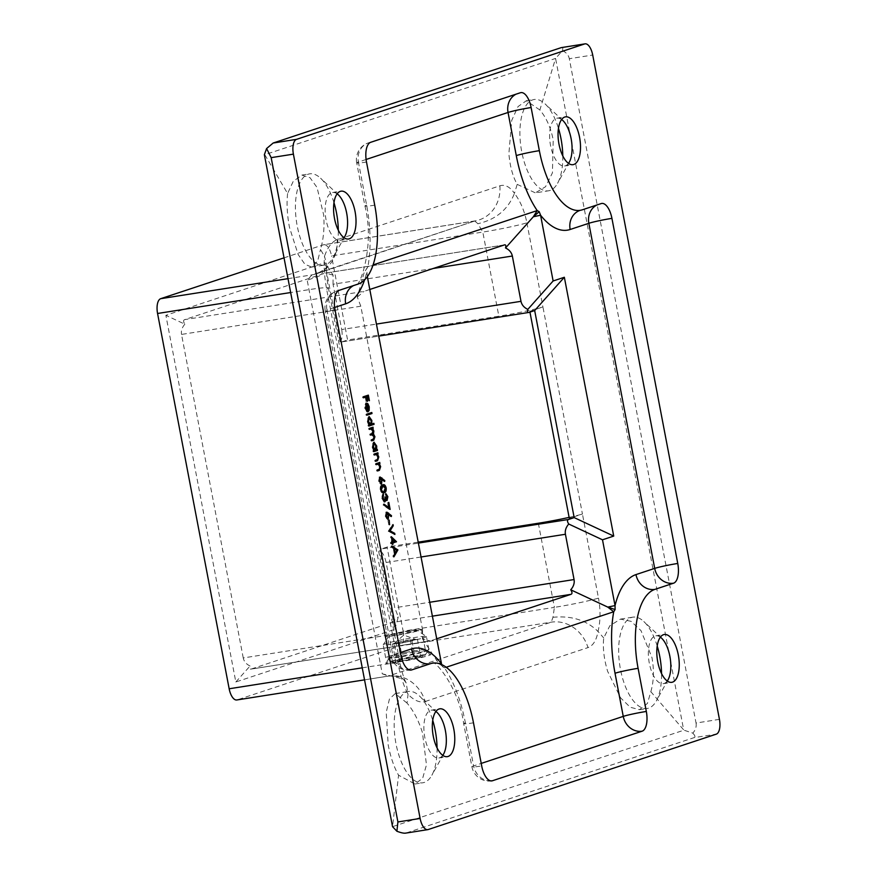 <?xml version="1.0" encoding="UTF-8"?>
<svg xmlns="http://www.w3.org/2000/svg" width="877" height="877" viewBox="0 0 877 877"><rect width="100%" height="100%" fill="white"/><g stroke="black" fill="none" stroke-linecap="round" stroke-linejoin="round"><path stroke-width="0.66" stroke-dasharray="4.38 3.29" d="M398.531 662.025A22.89 1.502 -10.8 0 0 420.971 657.651A22.89 1.502 -10.8 0 0 430.673 654.428A22.89 1.502 -10.8 0 0 417.989 655.59A22.89 1.502 -10.8 0 0 385.814 662.99A22.89 1.502 -10.8 0 0 398.531 662.025M415.292 651.896A18.483 1.206 169.2 0 1 425.542 650.964A18.483 1.206 169.2 0 1 425.597 651.03A18.483 1.206 169.2 0 1 399.583 657.092A18.483 1.206 169.2 0 1 389.278 657.958A18.483 1.206 169.2 0 1 389.311 657.871A18.483 1.206 169.2 0 1 415.292 651.896M568.515 163.352A24.205 10.721 -98.9 0 1 564.602 165.994A24.205 10.721 -98.9 0 1 550.548 145.494A24.205 10.721 -98.9 0 1 557.07 118.176A24.205 10.721 -98.9 0 1 561.609 119.491M562.793 155.898A46.207 20.467 -98.9 0 1 557.586 183.271A46.207 20.467 -98.9 0 1 548.531 190.802A46.207 20.467 -98.9 0 1 521.705 151.655A46.207 20.467 -98.9 0 1 534.17 99.507A46.207 20.467 -98.9 0 1 545.088 103.892A46.207 20.467 -98.9 0 1 558.463 128.338M539.859 109.987L526.353 100.734L518.033 106.577L511.729 120.379L508.89 153.672C509.965 166.29 512.738 176.518 517.2 184.356L514.448 193.368C509.921 186.779 505.064 184.258 499.89 185.814L337.141 239.706C331.999 241.559 327.779 247.084 324.479 256.281L320.5 249.496C323.536 239.169 324.6 227.669 323.69 214.997L317.025 187.415L310.009 177.702L301.874 175.071L293.181 181.44L287.601 193.521L264.799 154.703L555.579 58.419L539.859 109.987C546.272 117.518 550.723 127.483 553.201 139.871L552.433 172.846L545.527 186.735L535.343 192.874L548.531 190.802M337.13 193.828A24.205 10.721 81.1 0 0 332.591 192.512A24.205 10.721 81.1 0 0 326.069 219.831A24.205 10.721 81.1 0 0 340.123 240.331A24.205 10.721 81.1 0 0 344.036 237.689M333.973 202.675A46.207 20.467 81.1 0 0 320.609 178.228A46.207 20.467 81.1 0 0 309.68 173.843A46.207 20.467 81.1 0 0 297.226 225.992A46.207 20.467 81.1 0 0 324.052 265.139A46.207 20.467 81.1 0 0 333.107 257.597A46.207 20.467 81.1 0 0 338.314 230.234M287.601 193.521C286.516 203.53 287.13 214.766 289.432 227.22L298.136 254.473L304.878 264.24L311.598 267.09L317.638 261.149L320.5 249.496M442.775 755.327A24.205 10.721 -98.9 0 1 438.873 757.98A24.205 10.721 -98.9 0 1 424.819 737.48A24.205 10.721 -98.9 0 1 431.341 710.162A24.205 10.721 -98.9 0 1 435.88 711.477M437.064 747.884A46.207 20.467 -98.9 0 1 431.857 775.246A46.207 20.467 -98.9 0 1 422.802 782.788A46.207 20.467 -98.9 0 1 395.976 743.641A46.207 20.467 -98.9 0 1 408.43 691.482A46.207 20.467 -98.9 0 1 419.359 695.878A46.207 20.467 -98.9 0 1 432.723 720.324M407.027 703.08L395.242 693.564L389.443 699.013L386.22 712.321L388.182 744.869C390.616 757.268 394.08 767.386 398.575 775.224L414.996 784.016L422.648 778.272L426.474 764.865L422.44 732.646C418.603 720.466 413.462 710.611 407.027 703.08L408.046 694.343L406.204 682.997L403.277 679.017L382.273 673.821L307.191 280.223L311.971 274.874L475.126 220.883L323.876 244.694A13.199 5.843 -98.9 0 1 331.539 255.876L482.81 232.065L498.849 316.191L347.588 339.991L331.539 255.876M660.359 637.14A24.205 10.721 81.1 0 0 655.821 635.825A24.205 10.721 81.1 0 0 649.298 663.144A24.205 10.721 81.1 0 0 663.352 683.643A24.205 10.721 81.1 0 0 667.254 681.001M657.202 645.987A46.207 20.467 81.1 0 0 643.839 621.541A46.207 20.467 81.1 0 0 632.909 617.156A46.207 20.467 81.1 0 0 620.456 669.304A46.207 20.467 81.1 0 0 647.281 708.452A46.207 20.467 81.1 0 0 656.336 700.92A46.207 20.467 81.1 0 0 661.543 673.547M650.833 691.69C653.836 681.374 654.209 669.984 651.94 657.52L640.988 630.618L631.133 621.344L620.456 619.118L609.833 625.783L603.727 637.952C602.663 647.96 603.968 659.087 607.629 671.322L620.631 697.906L630.212 707.224L639.476 709.679L647.423 703.431L650.833 691.69L683.939 730.179L392.545 826.671L398.575 775.224M411.181 630.322A18.483 1.206 169.2 0 1 421.475 629.456A18.483 1.206 169.2 0 1 395.472 635.529A18.483 1.206 169.2 0 1 385.167 636.384A18.483 1.206 169.2 0 1 411.181 630.322M367.342 276.661L366.674 268.833L367.923 266.641L373.109 264.92M446.13 667.265L444.453 667.814L442.567 666.684L441.668 664.602M420.817 557.027L386.121 562.486L394.771 607.772L429.456 602.313M529.949 312.113L529.796 311.313L542.94 306.961L582.438 514.021L569.305 518.373M417.989 542.183L387.086 547.051L381.473 548.914L418.165 543.137M538.346 523.24L554.396 607.366L403.135 631.166L387.086 547.051M569.107 517.375A35.212 2.302 -10.8 0 0 582.438 514.021L598.487 598.136A35.212 2.302 -10.8 0 1 554.396 607.366L552.959 617.298L551.249 622.166L388.072 676.156C400.087 674.972 404.429 679.993 403.42 679.149L403.277 679.006M386.121 562.486C384.85 556.61 382.723 552.543 379.741 550.274A13.199 5.843 -98.9 0 1 381.473 548.914M529.061 312.409L341.975 341.855A13.199 5.843 -98.9 0 1 341.559 341.953A13.199 5.843 -98.9 0 1 339.958 341.734L324.885 262.661L165.874 315.314L235.825 681.988L394.825 629.335L379.741 550.274M394.825 629.335L398.29 616.937L394.771 607.772M428.206 829.543L405.974 833.04L694.058 737.645L716.29 734.148M719.436 719.348L696.042 723.032L569.316 58.715L592.709 55.032M552.959 617.298C571.42 615.468 586.439 620.171 598.015 631.44L603.727 637.952M517.2 184.356L535.343 192.874M561.236 47.632C562.738 47.183 563.166 48.191 562.508 50.647L555.579 58.419L683.49 728.951M382.273 673.821L388.5 676.057L237.239 699.857L399.989 645.965L551.249 622.166A35.212 31.484 71.7 0 1 587.985 647.599C593.093 645.735 596.437 640.353 598.015 631.44C600.515 621.157 600.679 610.063 598.487 598.136M499.89 185.814A35.212 31.484 71.7 0 1 479.204 219.897A35.212 31.484 71.7 0 1 474.72 220.982L323.46 244.793L284.038 257.849M403.135 631.166A13.199 5.843 -98.9 0 1 399.989 645.965M341.975 341.855L347.588 339.991M696.042 723.032C696.645 726.54 695.571 729.916 692.83 733.139L683.939 730.179M692.83 733.139C695.132 735.584 695.538 737.086 694.058 737.645M562.508 50.647C566.301 52.488 568.57 55.185 569.316 58.715M474.72 220.982L477.877 223.701L482.81 232.065A35.212 2.302 -10.8 0 0 526.891 222.846C524.545 210.973 520.39 201.151 514.448 193.368C508.101 209.515 495.911 219.623 477.877 223.701M388.5 676.057A35.212 31.484 71.7 0 1 425.235 701.49C420.028 703.047 414.295 700.668 408.046 694.343C403.826 686.296 400.548 676.331 398.235 664.448L326.639 289.158C324.424 277.242 323.701 266.279 324.479 256.281L326.759 265.051L326.069 268.274L319.436 275.948L307.191 280.223M526.891 222.846L542.94 306.961A35.212 2.302 169.2 0 1 498.849 316.191M369.787 289.476L363.966 291.405L184.674 319.623L324.972 273.164L504.264 244.946M243.247 657.947L181.528 334.422L360.82 306.205L422.539 629.73L243.247 657.947C243.992 661.488 246.262 664.174 250.055 666.016C249.397 668.471 249.824 669.48 251.326 669.03L430.618 640.813L436.439 638.894M432.109 616.202L391.624 622.571L250.943 669.129L430.168 640.923L422.495 638.884L422.539 629.73M433.161 268.494L333.052 284.247L341.69 329.544L376.386 324.084M235.825 681.988L250.055 666.016M184.674 319.623C183.194 320.182 183.249 321.706 184.85 324.183L165.874 315.314M184.85 324.183C182.032 327.45 180.925 330.859 181.528 334.422M333.052 284.247L333.085 275.104L324.885 262.661M333.085 275.104L325.411 273.054L504.648 244.847M391.624 622.571L398.29 616.937M339.958 341.734C342.085 339.476 342.655 335.409 341.69 329.544M529.796 311.313L534.674 310.546M366.104 159.471L358.397 162.015L366.619 205.152A88.018 38.994 -98.9 0 1 367.923 266.641L366.674 268.833M441.065 663.176L438.522 663.165L442.567 666.684M360.82 306.205L357.29 297.051L364.065 272.824L366.608 272.835A88.018 38.994 -98.9 0 1 364.569 279.916M357.29 297.051L363.966 291.405M422.495 638.884L438.522 663.165L444.453 667.814A88.018 38.994 -98.9 0 1 465.369 722.801L473.602 765.939L481.221 763.418M363.571 397.665L362.815 397.917L362.618 396.886L363.396 396.766M362.618 396.886L368.351 395.132M367.781 396.36L368.888 400.767M368.121 400.975L367.255 396.448M365.753 397.029L366.86 401.447M366.093 401.655L365.227 397.117M362.815 397.917L363.593 397.796M366.465 410.732L364.7 408.134L365.764 403.321L367.145 403.88L368.45 406.917L368.373 410.513L367.288 411.828L365.873 404.374L365.435 407.805M365.117 407.86L366.465 410.677M366.433 411.653L367.211 411.532M364.7 408.134L365.479 408.002M367.288 411.828L368.077 411.708M366.334 404.33L367.54 410.666L368.011 407.114L366.652 404.275M367.266 405.075L368.044 404.955M368.011 407.114L368.789 406.994M366.893 415.073L366.137 415.325L365.939 414.306L366.718 414.185M365.939 414.306L371.793 412.497M366.137 415.325L366.915 415.205M370.061 417.858L371.048 420.532L370.927 424.161L373.865 423.328M368.954 425.904L368.197 426.156L368.987 426.036M368.197 426.156L368.011 425.126L368.789 425.005M368.011 425.126L369.414 424.797M368.636 424.928L367.299 421.749L368.077 421.618M367.299 421.749L368.351 416.772L369.129 416.652M367.748 421.64L369.809 424.534L370.598 420.697L368.537 417.803L368.066 421.585M370.598 420.697L371.377 420.576M369.601 429.27L368.844 429.522L368.647 428.491L369.425 428.371M368.647 428.491L373.043 427.176M371.837 428.535L372.802 429.478M372.561 429.522L373.394 431.122M373.076 431.177L373.142 433.052M372.703 434.126L374.479 436.845M374.161 436.889L374.227 438.796M371.782 440.682L371.026 440.934L371.804 440.813M371.026 440.934L370.828 439.914L371.607 439.783M370.828 439.914L372.791 439.256L373.69 436.856L374.468 436.735M373.69 436.856L371.344 434.762M370.686 434.981L369.93 435.222L370.708 435.102M369.93 435.222L369.743 434.203L370.522 434.082M369.743 434.203L371.574 433.589L372.593 431.144L373.372 431.024M372.593 431.144L370.368 429.017M368.844 429.522L369.623 429.401M374.95 443.466L375.926 446.141L375.838 449.758L377.285 449.419M373.843 451.512L373.087 451.765L373.865 451.644M373.087 451.765L372.889 450.734L373.668 450.614M372.889 450.734L374.293 450.405M373.514 450.526L372.177 447.347L372.955 447.226L374.687 450.142L375.488 446.305L373.427 443.411L372.626 447.237M372.177 447.347L373.229 442.381L374.008 442.26M373.229 442.381L373.777 442.37M375.488 446.305L376.266 446.185M374.49 454.878L373.734 455.13L373.536 454.1L374.315 453.979M373.536 454.1L377.932 452.784M376.693 454.143L378.338 457.027M378.02 457.081L378.086 459.241M375.685 461.17L374.928 461.423L375.707 461.302M374.928 461.423L374.731 460.392L375.509 460.272M374.731 460.392L378.02 459.318M377.231 459.438L377.538 457.049L378.316 456.928M377.538 457.049L376.036 454.527L376.814 454.407M376.036 454.527L375.038 454.692M373.734 455.13L374.512 455.01M376.332 464.536L375.575 464.788L375.378 463.758L376.156 463.637M375.378 463.758L379.774 462.442M378.535 463.801L380.18 466.685M379.862 466.739L379.927 468.899M377.527 470.828L376.77 471.081L377.548 470.949M376.77 471.081L376.573 470.05L377.351 469.929M376.573 470.05L379.862 468.976M379.083 469.096L379.379 466.707L380.158 466.586M379.379 466.707L377.877 464.185L378.656 464.065M377.877 464.185L376.88 464.35M375.575 464.788L376.354 464.667M383.983 480.793L383.885 481.539L384.663 481.418M383.885 481.539L381.517 479.149M381.309 479.193L381.835 480.311M381.583 480.355L381.627 482.832M379.083 481.045L380.53 483.205L381.024 480.311L379.588 478.239L379.335 481.013L378.557 481.166L380.607 484.257L381.385 484.137M378.557 481.166L379.412 477.209L380.19 477.077M381.024 480.311L381.813 480.179M383.545 492.797C382.186 493.543 381.067 492.523 380.19 489.717L380.969 489.596M380.19 489.717C379.971 486.735 380.596 485.167 382.065 485.036L382.843 484.915M382.065 485.036L382.986 484.871M384.773 486.165L385.65 487.952M385.398 487.996L385.409 490.616M380.947 487.042L380.706 489.585L382.021 491.745L383.348 491.767L384.893 488.193L382.262 486.055M384.893 488.193L385.672 488.072M383.348 491.767L384.126 491.646M386.231 499.528L386.571 496.974L387.349 496.853M386.571 496.974L385.354 494.836L386.132 494.716M385.354 494.836L385.156 493.817L385.935 493.696M385.156 493.817L386.066 494.376M386.45 494.935L387.327 496.755M387.075 496.788L387.141 499.331M385.354 499.528L387.086 500.449M385.156 499.55L384.762 501.819M382.646 498.366L381.868 498.487L384.082 501.929L384.86 501.808M381.868 498.487L382.602 494.19L383.381 494.069M382.602 494.19L382.745 494.968M382.789 495.22L382.482 496.305M382.284 496.338L382.635 498.289M382.372 498.333L383.973 500.899L384.356 497.04L385.135 496.908M384.356 497.04L385.639 496.744M384.86 496.864L385.354 498.596M388.533 507.969L387.524 502.674L388.303 502.554M387.524 502.674L388.807 502.389M388.029 502.51L389.059 507.882M389.224 508.77L390.144 509.405M389.366 509.526L383.15 505.218L383.929 505.086M383.15 505.218L383.973 504.132M383.194 504.253L383.94 504.779M390.682 515.917L390.583 516.663L391.361 516.531M390.583 516.663L388.215 514.273M388.007 514.306L388.533 515.435M388.281 515.468L388.325 517.945M386.044 516.158L385.255 516.279L387.305 519.381L388.083 519.261M385.255 516.279L386.11 512.321L386.889 512.201M385.781 516.169L387.239 518.329L387.733 515.424L386.286 513.352L386.033 516.125M387.733 515.424L388.511 515.303M387.941 520.423L388.774 524.819L387.941 520.423L388.719 520.302M388.445 520.258L389.224 520.138M388.774 524.819L389.552 524.698M394.025 533.94L388.27 531.363L389.026 531.089M388.248 531.221L392.271 524.753L393.049 524.621M392.271 524.753L392.436 525.608M394.146 534.553L394.924 534.433M388.27 531.363L389.048 531.243M391.372 543.4L390.616 543.652L390.418 542.633L391.559 542.249L390.528 536.834L391.306 536.713M390.528 536.834L391.515 537.787M392.282 543.192L392.775 544.387M392.008 544.595L391.756 543.28M390.616 543.652L391.394 543.532M390.418 542.633L391.197 542.512M391.559 542.249L392.348 542.129M391.427 538.686L392.074 542.085L394.222 541.372L391.679 538.642M394.222 541.372L395.001 541.252M393.762 555.919L393.159 556.972L393.937 556.851M393.159 556.972L392.94 555.854L393.729 555.733M392.94 555.854L394.99 553.519M394.212 553.639L393.225 548.465L394.003 548.344M393.225 548.465L391.306 547.259L392.085 547.138M391.306 547.259L391.087 546.141L391.866 546.02M391.087 546.141L392.008 546.722M393.839 548.859L394.617 552.938L396.119 550.296L394.091 548.816M396.119 550.296L396.897 550.175M399.572 643.334L405.788 642.128A11.006 0.724 -10.8 0 0 414.711 640.013A11.006 0.724 -10.8 0 0 415.698 639.421A11.006 0.724 -10.8 0 0 413.889 639.443A11.006 0.724 -10.8 0 0 404.144 640.977A11.006 0.724 -10.8 0 0 395.231 643.082L413.889 639.443L417.419 639.125L405.788 642.128A11.006 0.724 169.2 0 1 396.042 643.663L392.523 643.981L395.231 643.082A11.006 0.724 -10.8 0 0 394.212 643.521A11.006 0.724 -10.8 0 0 396.042 643.663L399.572 643.334L402.861 660.589L395.812 661.236L413.659 657.016L420.708 656.38L402.861 660.589M409.515 659.679A16.729 1.096 169.2 0 1 391.887 662.003A16.729 1.096 169.2 0 1 407.016 657.936A16.729 1.096 169.2 0 1 424.665 655.755A16.729 1.096 169.2 0 1 409.515 659.679M405.634 652.477A22.002 1.436 -10.8 0 0 385.661 657.75A22.002 1.436 -10.8 0 0 385.727 657.838A22.002 1.436 -10.8 0 0 408.923 654.779A22.002 1.436 -10.8 0 0 428.864 649.605A22.002 1.436 -10.8 0 0 428.886 649.506A22.002 1.436 -10.8 0 0 405.634 652.477M417.123 630.234A14.087 0.921 -10.8 0 0 417.112 630.234A14.087 0.921 -10.8 0 0 403.146 632.021A14.087 0.921 -10.8 0 0 389.509 635.496A14.087 0.921 -10.8 0 0 389.531 635.617A14.087 0.921 -10.8 0 0 404.374 633.654A14.087 0.921 -10.8 0 0 417.123 630.234L426.354 636.483A22.002 1.436 -10.8 0 0 403.157 639.541A22.002 1.436 -10.8 0 0 383.216 644.716A22.002 1.436 -10.8 0 0 383.194 644.814A22.002 1.436 -10.8 0 0 383.249 644.891A22.002 1.436 -10.8 0 0 406.446 641.832A22.002 1.436 -10.8 0 0 426.419 636.57A22.002 1.436 -10.8 0 0 426.365 636.483A22.002 1.436 -10.8 0 0 426.354 636.483M417.419 639.125L420.708 656.38M410.37 639.761L413.659 657.016M397.928 642.194L401.217 659.449M392.523 643.981L395.812 661.236M412.015 640.912L415.303 658.167M334.663 307.465L326.957 310.009L392.797 655.108L400.416 652.587M425.235 701.49L587.985 647.599M362.245 667.836L380.421 664.974A35.212 2.302 -10.8 0 1 400.044 663.33A35.212 2.302 -10.8 0 1 398.235 664.448M326.639 289.158A35.212 2.302 -10.8 0 0 328.447 288.04A35.212 2.302 -10.8 0 0 308.836 289.673L290.649 292.534M288.007 278.656L311.971 274.874A35.212 31.484 71.7 0 0 316.465 273.788L316.465 273.788A35.212 31.484 71.7 0 0 337.141 239.706M326.069 268.274L326.748 266.674C325.937 266.268 329.401 267.562 316.465 273.788L475.126 220.883M353.606 285.551A17.606 15.742 71.7 0 1 355.722 284.652A17.606 15.742 71.7 0 1 357.969 284.115M374.731 205.174A17.606 1.151 169.2 0 1 364.92 205.996A17.606 1.151 169.2 0 1 366.619 205.152M366.498 162.037A17.606 1.151 169.2 0 1 356.698 162.859L364.92 205.996C375.542 247.621 358.375 290.232 355.722 284.652L337.02 290.846A17.606 17.606 0 0 0 325.257 310.864A17.606 1.151 -10.8 0 1 326.957 310.009A17.606 15.742 71.7 0 1 337.02 290.846A17.606 15.742 71.7 0 1 339.256 290.309M356.698 162.859A17.606 1.151 169.2 0 1 358.397 162.015A17.606 15.742 -108.3 0 1 368.45 142.852A17.606 17.606 0 0 0 356.698 162.859M410.184 670.072A17.606 15.742 -108.3 0 1 392.797 655.108A17.606 1.151 -10.8 0 0 391.087 655.952L325.257 310.864A17.606 1.151 -10.8 0 0 335.069 310.041M370.697 142.304A17.606 15.742 -108.3 0 0 368.45 142.852L518.11 93.302A17.606 15.742 -108.3 0 0 515.983 94.201M411.116 670.05A17.606 17.606 0 0 1 391.087 655.952A17.606 1.151 -10.8 0 0 400.899 655.141M520.346 92.754A17.606 15.742 -108.3 0 0 518.11 93.302A17.606 17.606 0 0 1 520.905 92.622M465.369 722.801A17.606 1.151 -10.8 0 0 463.67 723.646A17.606 1.151 -10.8 0 0 473.481 722.823M582.449 209.778A17.606 15.742 -108.3 0 0 580.201 210.316L598.914 204.122A17.606 15.742 -108.3 0 0 596.788 205.032M490.988 780.892A17.606 15.742 -108.3 0 1 473.602 765.939A17.606 1.151 -10.8 0 0 471.903 766.783A17.606 1.151 -10.8 0 0 481.703 765.961M601.151 203.585A17.606 15.742 -108.3 0 0 598.914 204.122A17.606 17.606 0 0 1 601.71 203.442M372.791 439.256L373.569 439.136M371.574 433.589L372.352 433.468M376.43 459.833L377.22 459.712M378.283 469.491L379.061 469.37M425.542 650.964L430.673 654.428M557.07 118.176L565.522 116.849M562.804 120.478L545.088 103.892M526.353 100.734L534.17 99.507M340.123 240.331L348.564 239.004M344.858 236.384L333.107 257.597M311.598 267.09L324.052 265.139M438.873 757.98L447.314 756.654M443.609 754.034L431.857 775.246M414.996 784.016L422.802 782.788M655.821 635.825L664.262 634.499M661.543 638.127L643.839 621.541M620.456 619.118L632.909 617.156M421.475 629.456L425.597 651.03M364.536 679.861L388.072 676.156M406.204 682.997C404.165 679.423 402.104 672.867 400.044 663.33L328.447 288.04C327.362 280.815 326.343 277.965 326.759 265.051M491.931 780.881A17.606 17.606 0 0 1 471.903 766.783L463.67 723.646C458.419 684.52 432.065 657.871 432.569 663.187M367.32 267.595L365.314 270.741M341.559 341.953L378.678 336.11M385.167 636.384L389.278 657.958M639.476 709.679L647.281 708.452M668.088 679.697L656.336 700.92M663.352 683.643L671.793 682.317M395.242 693.564L408.43 691.482M437.064 712.453L419.359 695.878M431.341 710.162L439.783 708.824M301.874 175.071L309.68 173.843M338.314 194.804L320.609 178.228M332.591 192.512L341.043 191.175M569.337 162.048L557.586 183.271M564.602 165.994L573.043 164.668M389.311 657.871L385.814 662.99M369.294 416.608L368.515 416.739M374.183 442.216L373.405 442.337M380.322 477.055L379.544 477.176M383.381 484.784L382.602 484.904M387.02 512.168L386.242 512.3M394.212 643.521L403.738 635.069L415.698 639.421M391.887 662.003L385.727 657.838M389.509 635.496L383.216 644.716M385.661 657.75L383.194 644.814M428.886 649.506L426.419 636.57M424.665 655.755L428.864 649.605"/><path stroke-width="1.32" d="M558.989 144.168A24.205 10.721 -98.9 0 1 565.522 116.849A24.205 10.721 -98.9 0 1 579.565 137.349A24.205 10.721 -98.9 0 1 573.043 164.668A24.205 10.721 -98.9 0 1 558.989 144.168M561.609 119.491A24.205 10.721 -98.9 0 1 562.804 120.478A24.205 10.721 -98.9 0 1 571.124 138.676A24.205 10.721 -98.9 0 1 569.337 162.048A24.205 10.721 -98.9 0 1 568.515 163.352M558.463 128.338A46.207 20.467 -98.9 0 1 560.995 138.654A46.207 20.467 -98.9 0 1 562.793 155.898M334.51 218.494A24.205 10.721 81.1 0 0 348.564 239.004A24.205 10.721 81.1 0 0 355.086 211.686A24.205 10.721 81.1 0 0 341.043 191.175A24.205 10.721 81.1 0 0 334.51 218.494M344.036 237.689A24.205 10.721 81.1 0 0 344.858 236.384A24.205 10.721 81.1 0 0 346.645 213.012A24.205 10.721 81.1 0 0 338.314 194.804A24.205 10.721 81.1 0 0 337.13 193.828M338.314 230.234A46.207 20.467 81.1 0 0 336.516 212.979A46.207 20.467 81.1 0 0 333.973 202.675M453.837 729.335A24.205 10.721 -98.9 0 1 447.314 756.654A24.205 10.721 -98.9 0 1 433.26 736.143A24.205 10.721 -98.9 0 1 439.783 708.824A24.205 10.721 -98.9 0 1 453.837 729.335M435.88 711.477A24.205 10.721 -98.9 0 1 437.064 712.453A24.205 10.721 -98.9 0 1 445.395 730.662A24.205 10.721 -98.9 0 1 443.609 754.034A24.205 10.721 -98.9 0 1 442.775 755.327M432.723 720.324A46.207 20.467 -98.9 0 1 435.255 730.629A46.207 20.467 -98.9 0 1 437.064 747.884M678.316 654.998A24.205 10.721 81.1 0 0 664.262 634.499A24.205 10.721 81.1 0 0 657.739 661.817A24.205 10.721 81.1 0 0 671.793 682.317A24.205 10.721 81.1 0 0 678.316 654.998M667.254 681.001A24.205 10.721 81.1 0 0 668.088 679.697A24.205 10.721 81.1 0 0 669.875 656.325A24.205 10.721 81.1 0 0 661.543 638.127A24.205 10.721 81.1 0 0 660.359 637.14M661.543 673.547A46.207 20.467 81.1 0 0 659.734 656.292A46.207 20.467 81.1 0 0 657.202 645.987M392.348 542.129L391.306 536.713L396.437 541.646L393.049 542.984L392.786 544.474L392.534 543.159L391.394 543.532L391.197 542.512L392.348 542.129M389.311 507.849L388.807 502.389L390.144 509.405L383.929 505.086L383.973 504.132L389.311 507.849L383.94 504.779M386.998 500.46L385.935 499.43L384.992 501.787L382.646 498.366L383.381 494.069L383.161 498.213L384.762 500.767L385.135 496.908L387.009 499.408L387.349 496.853L385.935 493.696L387.853 496.667L387.086 500.449M383.49 500.789L384.762 500.767M385.968 499.495L387.009 499.408M385.409 490.616L383.545 492.797L384.323 492.666C382.964 493.422 381.846 492.392 380.969 489.596C380.75 486.603 381.374 485.047 382.843 484.915C384.181 484.115 385.299 485.102 386.176 487.864C386.406 490.89 385.792 492.49 384.323 492.666L383.841 492.786M376.354 464.667L376.156 463.637L379.774 462.442L379.313 463.681L380.64 466.619L379.401 470.346L377.548 470.949L377.351 469.929L379.862 468.976L380.158 466.586L378.656 464.065L376.354 464.667M378.656 464.065L376.332 464.536M374.512 455.01L374.315 453.979L377.932 452.784L377.472 454.023L378.798 456.961L377.559 460.688L375.707 461.302L375.509 460.272L378.02 459.318L378.316 456.928L376.814 454.407L374.512 455.01M376.814 454.407L374.49 454.878M374.008 442.26L376.704 446.02L376.617 449.638L377.285 449.419L377.483 450.438L373.865 451.644L374.293 450.405L372.955 447.226L374.183 442.216M366.915 415.205L366.718 414.185L371.793 412.497L371.991 413.527L366.915 415.205M366.542 403.19L367.923 403.76L369.228 406.796L369.151 410.392L368.077 411.708L366.652 404.242L365.895 407.728L367.211 411.532L365.479 408.002L366.707 403.157M441.668 664.602L367.342 276.661M363.593 397.796L363.396 396.766L368.351 395.132L369.414 400.69L368.033 396.316L366.509 396.821L367.375 401.359L366.005 396.996L363.593 397.796M369.129 416.652L371.826 420.412L371.705 424.04L373.865 423.328L374.062 424.347L368.987 426.036L369.414 424.797L368.077 421.618L369.294 416.608M369.623 429.401L369.425 428.371L373.043 427.176L372.615 428.404L373.854 431.056L373.481 433.994L374.939 436.768L373.755 440.166L371.804 440.813L371.607 439.783L373.569 439.136L374.468 436.735L372.122 434.641L370.708 435.102L370.522 434.082L372.352 433.468L373.372 431.024L371.146 428.897L369.623 429.401M371.344 434.762L370.686 434.981M370.368 429.017L369.601 429.27M380.19 477.077L384.773 480.541L384.663 481.418L382.087 479.061L381.539 484.104L379.335 481.034L380.322 477.055M386.889 512.201L391.482 515.654L391.361 516.531L388.785 514.185L388.237 519.217L386.044 516.158L387.02 512.168M389.552 524.698L389.224 520.138L389.552 524.698M389.048 531.243L393.049 524.621L393.258 525.729L390.09 530.815L394.716 533.337L394.924 534.433L389.048 531.243M391.866 546.02L397.884 549.945L393.937 556.851L394.99 553.519L394.003 548.344L392.085 547.138L391.866 546.02M373.109 264.92L537.195 210.59L539.202 211.697L540.583 215.227L553.124 280.98L564.349 277.264L613.725 536.088L602.499 539.804L615.04 605.568L615.106 609.548L613.725 611.762L446.13 667.265M429.456 602.313L574.062 579.554L565.424 534.268L420.817 557.027M418.165 543.137L568.559 519.469L574.172 517.605L569.305 518.373L529.949 312.113M569.107 517.375A35.212 2.302 -10.8 0 1 538.346 523.24L417.989 542.183M561.236 47.632L273.153 143.028L296.547 139.344L584.63 43.949L561.236 47.632L585.047 43.85A13.199 5.843 81.1 0 1 592.709 55.032L719.436 719.348A13.199 5.843 81.1 0 1 716.29 734.148L428.206 829.543A13.199 5.843 81.1 0 1 427.79 829.642A13.199 5.843 81.1 0 1 420.127 818.46L293.4 154.144L271.168 157.641L397.895 821.957L420.127 818.46M481.221 763.418L623.251 716.388A17.606 1.151 169.2 0 1 646.327 711.455L638.094 668.318A70.412 31.188 81.1 0 1 654.867 589.388L673.569 583.194A17.606 15.742 71.7 0 1 654.691 568.395L588.851 223.295L570.149 229.489A88.018 38.994 -98.9 0 1 540.583 215.227L533.337 216.772L537.195 210.59A88.018 38.994 -98.9 0 1 516.279 155.602L508.046 112.464L366.104 159.471M646.327 711.455A17.606 7.794 -98.9 0 1 642.139 731.188L492.479 780.738A17.606 7.794 -98.9 0 1 491.931 780.881A17.606 7.794 -98.9 0 1 481.703 765.961L473.481 722.823A70.412 31.188 81.1 0 0 432.602 663.176A70.412 31.188 81.1 0 0 430.377 663.725L411.675 669.918A17.606 7.794 -98.9 0 1 411.116 670.05A17.606 7.794 -98.9 0 1 400.899 655.141L335.069 310.041A17.606 7.794 -98.9 0 1 339.256 290.309L357.969 284.115A70.412 31.188 81.1 0 0 374.731 205.174L366.498 162.037A17.606 7.794 -98.9 0 1 370.697 142.304L520.346 92.754A17.606 7.794 -98.9 0 1 520.905 92.622A17.606 7.794 -98.9 0 1 531.122 107.531A17.606 1.151 -10.8 0 0 508.046 112.464A17.606 15.742 -108.3 0 1 515.983 94.201M673.569 583.194A17.606 7.794 -98.9 0 0 677.757 563.462L611.927 218.362A17.606 7.794 -98.9 0 0 601.71 203.442A17.606 7.794 -98.9 0 0 601.151 203.585L582.449 209.778A70.412 31.188 81.1 0 1 580.234 210.316A70.412 31.188 81.1 0 1 539.355 150.669L531.122 107.531M296.547 139.344A13.199 5.843 81.1 0 0 293.4 154.144M405.974 833.04C404.363 833.501 401.337 832.909 396.897 831.253L392.545 826.671L264.361 154.714L266.597 148.542L273.153 143.028M290.649 292.534L157.564 313.484L229.16 688.774L362.245 667.836M284.038 257.849L160.71 298.684L288.007 278.656M364.536 679.861L236.823 699.967A13.199 5.843 -98.9 0 1 229.16 688.774M157.564 313.484A13.199 5.843 -98.9 0 1 160.71 298.684M396.897 831.253L397.895 821.957M271.168 157.641L266.597 148.542M504.648 244.847L369.787 289.476M436.439 638.894L570.916 594.354L432.109 616.202M376.386 324.084L520.982 301.326L512.343 256.029L433.161 268.494M613.725 536.088L574.172 517.605L534.674 310.546L529.061 312.409C527.559 312.848 527.143 311.85 527.801 309.395C524.007 307.542 521.738 304.856 520.982 301.326M539.202 211.697L533.337 216.772L505.525 247.961C509.318 249.802 511.587 252.499 512.343 256.029M504.264 244.946C505.766 244.497 506.182 245.505 505.525 247.961M553.124 280.98L527.801 309.395M642.139 731.188A17.606 15.742 -108.3 0 1 623.251 716.388L615.029 673.251A88.018 38.994 -98.9 0 1 613.725 611.762L607.794 607.114L615.106 609.548M378.678 336.11L529.061 312.409M564.349 277.264L534.674 310.546M574.062 579.554C574.665 583.128 573.558 586.538 570.741 589.793L607.794 607.114L615.04 605.568A88.018 38.994 -98.9 0 1 635.978 574.588L654.691 568.395A17.606 1.151 -10.8 0 1 677.757 563.462M570.741 589.793C572.33 592.282 572.396 593.806 570.916 594.354M568.559 519.469C567.079 520.028 567.145 521.541 568.745 524.029L602.499 539.804M568.745 524.029C565.928 527.285 564.821 530.695 565.424 534.268M367.595 395.374L367.781 396.36M366.509 396.821L368.033 396.316M363.571 397.665L366.005 396.996M366.378 410.589L367.244 410.546M365.764 403.321L367.923 403.76M367.145 403.88L367.573 404.44M367.288 411.828L369.151 410.392M365.479 404.648L366.652 404.242M367.112 404.209L368.318 410.535L368.789 406.994L368.044 404.955L366.652 404.275M371.048 412.749L371.212 413.648L371.991 413.527M371.212 413.648L366.893 415.073M373.109 423.58L373.284 424.479L374.062 424.347M373.284 424.479L368.954 425.904M368.888 416.761L370.061 417.858M370.971 424.161L371.705 424.04M369.129 424.435L370.335 424.446M368.757 417.77L368.077 418.186M370.587 424.413L371.377 420.576L369.316 417.671L368.526 421.508L370.587 424.413L369.666 424.567M372.286 427.428L372.462 428.327L373.24 428.195M371.837 428.535L372.561 429.522M373.142 433.052L372.703 434.126L373.481 433.994M374.227 438.796L371.782 440.682M376.529 449.649L376.704 450.57L377.483 450.438M376.704 450.57L373.843 451.512M373.777 442.37L374.95 443.466M375.86 449.758L376.617 449.638M374.019 450.044L375.224 450.054M373.635 443.367L372.955 443.795M375.477 450.022L376.266 446.185L374.205 443.28L373.405 447.117L375.477 450.022L374.556 450.175M377.176 453.036L377.351 453.935L378.13 453.804M377.351 453.935L376.693 454.143L377.472 454.023M378.086 459.241L375.685 461.17M376.036 454.527L375.038 454.692M379.017 462.694L379.193 463.582L379.971 463.462M379.193 463.582L378.535 463.801L379.313 463.681M379.927 468.899L377.527 470.828M377.877 464.185L376.88 464.35M379.412 477.209L384.773 480.541M381.517 479.149L382.087 479.061M381.627 482.832L381.013 484.093M380.048 483.106L381.166 483.106M381.32 483.084L381.813 480.179L380.366 478.108L379.862 480.925L381.32 483.084L380.454 483.227M382.986 484.871L384.773 486.165M381.638 491.504L383.348 491.767M382.021 491.745L384.126 491.646L385.672 488.072L383.556 485.814L380.947 487.042M380.958 489.541L382.8 491.624L384.126 491.646M382.262 486.055L383.041 485.935L381.484 489.454M386.066 494.376L386.45 494.935M387.141 499.331L386.691 500.372M385.354 499.528L385.935 499.43M385.156 499.55L384.97 500.931L385.748 500.811M384.97 500.931L384.214 501.907M382.745 494.968L383.578 495.099M382.789 495.22L382.284 496.338M382.482 496.305L383.063 496.218M383.896 500.91L384.608 500.8M385.354 498.596L385.891 499.441M386.176 499.539L386.921 499.419M389.059 507.882L389.224 508.77M386.11 512.321L391.482 515.654M388.215 514.273L388.785 514.185M388.325 517.945L387.711 519.206M386.746 518.219L387.864 518.23M388.018 518.208L388.511 515.303L387.064 513.231L386.56 516.038L388.018 518.208L387.152 518.351M392.436 525.608L393.258 525.729M392.479 525.849L389.311 530.947L390.09 530.815M389.311 530.947L394.716 533.337M391.515 537.787L395.659 541.767L396.437 541.646M395.659 541.767L396.47 541.854M395.691 541.975L393.049 542.984M391.372 543.4L392.534 543.159M392.205 538.555L392.852 541.964L395.001 541.252L391.679 538.642M392.008 546.722L397.851 549.791M397.073 549.912L397.884 549.945M397.106 550.065L393.762 555.919M395.395 552.817L396.897 550.175L394.617 548.739L394.869 552.894M400.416 652.587L411.499 648.914A88.018 38.994 -98.9 0 1 441.065 663.176M364.569 279.916A88.018 38.994 -98.9 0 1 345.67 303.815L334.663 307.465M345.67 303.815A17.606 15.742 71.7 0 1 353.606 285.551M410.184 670.072A17.606 15.742 -108.3 0 0 411.675 669.918M411.499 648.914A17.606 15.742 -108.3 0 0 430.377 663.725M539.355 150.669A17.606 1.151 -10.8 0 0 516.279 155.602M580.234 210.316L580.201 210.327A17.606 15.742 -108.3 0 0 570.149 229.489M596.788 205.032A17.606 15.742 -108.3 0 0 588.851 223.295A17.606 1.151 -10.8 0 1 611.927 218.362M490.988 780.892A17.606 15.742 -108.3 0 0 492.479 780.738M615.029 673.251A17.606 1.151 169.2 0 1 638.094 668.318M654.867 589.388A17.606 15.742 71.7 0 1 635.978 574.588M372.977 440.287L373.755 440.166M376.781 460.809L377.559 460.688M378.623 470.467L379.401 470.346M381.089 478.009L381.868 477.877M387.787 513.122L388.566 513.001M405.525 833.15L427.79 829.642M376.43 454.407L375.652 454.538M378.272 464.065L377.494 464.196M383.764 491.734L382.986 491.854"/></g></svg>
